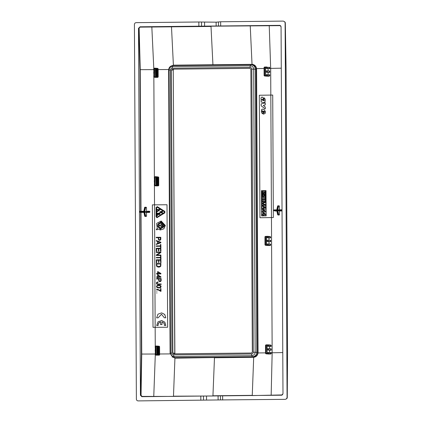 <?xml version="1.0" encoding="UTF-8"?>
<svg xmlns="http://www.w3.org/2000/svg" width="422" height="422" viewBox="0 0 422 422"><rect width="100%" height="100%" fill="white"/><g stroke="black" fill="none" stroke-linecap="round" stroke-linejoin="round"><path stroke-width="0.63" d="M279.849 25.331L281.068 26.744L282.988 393.747L281.595 395.203L220.421 395.862L220.442 399.929L138.131 400.9C137.071 400.805 136.491 400.22 136.38 399.133L134.418 24.465C134.518 23.374 135.093 22.772 136.148 22.656L198.852 21.997L216.127 22.181L220.659 21.765L283.362 21.1L284.94 22.028A1.804 1.772 141.8 0 1 285.314 23.131L285.314 23.068M218.105 399.803L218.084 395.91L141.834 396.68L140.426 395.256L142.119 396.696L142.124 396.416L173.41 396.416M140.99 211.295L140.246 69.667L139.133 28.227L138.506 28.253L140.426 395.256M138.506 28.253L140.183 26.834L138.78 28.285L139.951 69.662L140.695 211.295M279.976 25.352L139.898 26.797M220.442 399.929L285.341 399.344L286.691 398.706A1.804 1.804 0 0 0 287.287 397.397L287.276 397.434M284.729 21.754L285.108 22.867L287.071 397.535L286.475 398.901M287.071 397.535L287.276 397.355A1.804 1.783 48.1 0 1 286.691 398.706M287.276 397.355L287.551 352.539L287.276 397.355M139.508 211.659L144.197 211.612L143.928 211.264L139.592 211.311L139.508 211.659L139.598 212.224L140.7 212.398L141.444 354.053L141.739 354.058A90.762 2.031 179.7 0 0 155.212 354.011M218.084 395.91L220.421 395.862M167.012 204.754A93.768 2.099 -0.3 0 1 154.515 204.839A90.762 2.031 -0.3 0 1 152.374 204.849L152.374 204.849A90.762 2.031 179.7 0 0 154.515 204.839A93.763 2.099 179.7 0 0 167.012 204.754L167.655 327.235A93.768 2.099 -0.3 0 1 155.159 327.314A93.763 2.099 179.7 0 0 167.655 327.235M153.017 327.324L152.374 204.849L153.017 327.324A90.762 2.031 179.7 0 0 155.159 327.314L155.259 346.182M143.923 212.419L140.7 212.398M139.508 211.855L144.197 211.807L144.229 212.836L143.934 212.593L144.387 212.582L144.387 211.802L147.758 211.775L147.405 211.227A0.359 0.348 -89.4 0 0 147.405 211.227A0.359 0.348 -89.4 0 1 147.758 211.58L149.857 211.607L149.857 212.071L149.483 212.43L146.534 212.424L146.55 216.117L146.17 216.475L145.347 216.117L145.727 216.475L144.999 216.349A0.359 0.353 -80 0 1 144.667 216.117M149.857 211.607L149.472 211.248L149.857 211.607M144.387 211.802L144.82 212.166L147.41 212.139L147.325 211.58L144.382 211.612L144.815 211.253L145.601 207.571L146.508 207.582L146.123 207.223L146.508 207.582L146.529 211.237M142.124 396.416L141.053 395.34L141.739 354.058L140.995 212.403M139.133 28.227L140.183 26.834L279.918 25.352L280.91 26.09M264.072 68.485L256.555 68.591C256.075 66.069 254.608 64.656 252.156 64.35L212.936 64.751L211.005 26.444L140.194 27.129M272.712 95.05A90.762 2.031 -0.3 0 1 270.813 95.082A90.762 2.031 179.7 0 0 272.712 95.05L273.351 217.525A90.762 2.031 -0.3 0 1 271.457 217.557A93.763 2.099 -0.3 0 1 259.952 217.731L259.314 95.251L259.957 217.731M279.422 209.829L279.401 206.173L278.256 205.804A0.359 0.348 -89.3 0 0 278.24 205.804L277.945 205.809A0.359 0.353 -89.1 0 0 277.623 206.031M277.191 210.203L276.922 209.855L277.191 210.203L276.922 209.855L274.332 209.882A0.359 0.359 0 0 0 273.973 210.246L274.332 209.882A0.359 0.353 -89 0 0 273.978 210.24L277.191 210.203L277.207 209.18L277.808 209.428L277.808 209.845L277.375 210.203L277.396 209.175L278.182 205.91L279.401 206.173L279.079 205.815M274.247 210.235L277.191 210.399L277.196 211.174L276.916 210.757L274.337 210.794A0.359 0.353 100.9 0 1 273.983 210.441L274.337 210.794L276.916 211.069M276.927 210.768L277.191 210.399L276.927 211.185L277.639 214.656L278.752 215.072L278.425 214.724L279.127 215.067L279.448 214.698L279.427 211.005L282.028 210.931M282.693 394.639L282.007 394.934L252.171 395.583M210.926 26.201L280.071 25.647M282.007 394.934L281.854 395.219M141.053 395.34L140.705 395.272L141.444 354.053M172.239 69.171L249.972 68.348L250.853 69.24L252.335 352.112L251.465 353.024L173.542 353.826M172.25 69.171L171.379 70.084L172.862 352.956L173.743 353.847M173.294 69.815L174.022 69.134L173.289 69.815M174.75 353.388L173.273 70.036L174.872 353.831L174.755 353.383L172.862 352.956M250.235 25.779L252.045 64.714C254.308 64.999 255.663 66.301 256.101 68.628L256.555 68.591L256.592 69.166L258.048 352.977C257.594 355.509 256.143 356.954 253.691 357.318L214.471 357.772L212.941 395.773L252.256 395.345L253.691 357.318L253.575 356.943L175.294 358.162L175.22 357.782L214.387 357.392M266.952 353.562L267.316 353.937A0.359 0.269 90.7 0 0 267.369 353.937L270.644 354.021L271.204 353.652L268.872 353.504L268.867 352.507L267.094 352.491L267.084 349.943L267.511 349.949L267.501 348.709L267.073 348.709L267.063 346.161L267.49 346.167L267.485 345.185L266.91 345.185L267.063 353.836L266.155 353.457L266.25 353.826A0.359 0.269 90.7 0 0 266.324 353.847L266.203 353.494L266.688 353.879A0.359 0.269 -89.3 0 0 266.741 353.884L266.836 353.552L266.952 353.9L266.424 353.536M268.592 354.032L268.271 353.678L268.592 354.032M258.074 352.402L257.62 352.396L257.589 352.934C257.172 355.271 255.837 356.606 253.575 356.943M158.482 355.092A0.359 0.348 95 0 1 158.392 355.113L156.815 355.187M171.954 356.806L175.294 358.162M159.258 346.23L158.688 346.177L159.59 346.583L159.632 354.828L159.279 355.187M173.516 357.513L175.22 357.782L173.516 357.513L170.103 353.161L168.621 70.099C168.863 67.362 170.314 65.848 172.973 65.552L250.884 64.724C253.543 64.967 255.009 66.449 255.284 69.182L256.766 352.243C256.523 354.981 255.073 356.5 252.414 356.79L174.502 357.619L173.917 356.495A1.804 0.417 -90.6 0 1 173.653 354.818C172.619 354.707 172.039 354.121 171.918 353.061L170.103 353.161M267.084 67.04L267.052 67.035A0.359 0.348 94.5 0 1 267.374 67.393L267.379 68.39L266.034 68.338L266.029 67.356L265.454 67.356L265.607 76.007L264.7 75.633L264.794 75.997L267.706 76.218L266.815 75.849L267.137 76.203L266.25 76.124A0.359 0.348 95 0 1 266.219 76.124L267.121 76.203M269.141 67.188L269.705 67.541L269.199 67.536L269.204 68.596L269.711 68.601L269.705 67.541M269.568 352.539L269.558 350.244L271.188 350.213L271.177 348.804L267.501 348.709M269.547 348.757L269.537 346.462L271.167 346.43L271.161 345.365L270.349 345.011A0.359 0.348 -85.5 0 0 270.302 345.006L268.54 344.869M269.194 76.192L269.748 75.823L269.742 74.757L269.236 74.763L269.241 75.823A0.359 0.348 -85.5 0 1 268.893 76.187L269.194 76.192A93.763 2.099 -0.3 0 1 267.706 76.218M268.112 74.71L268.102 72.415L269.732 72.384L269.727 70.975L265.623 70.88L265.607 68.332L266.034 68.338M268.091 70.928L268.081 68.633L269.711 68.601M282.772 352.576A90.762 2.031 -0.3 0 1 272.164 352.776L270.818 95.082A93.763 2.099 -0.3 0 1 259.314 95.251L259.314 95.251A93.768 2.099 179.7 0 0 270.818 95.082L270.676 68.385L269.225 25.531M268.978 240.234L268.967 237.939L270.597 237.913L270.592 236.847L269.763 236.489A0.359 0.348 -85.5 0 0 269.732 236.489L267.97 236.352M267.105 245.43A0.359 0.348 95 0 0 267.115 245.435A0.359 0.348 95 0 1 267.115 245.435L268.023 245.514L267.701 245.156L268.023 245.514L265 244.945L265.206 236.71A0.359 0.327 -96.2 0 1 265.522 236.352L265.57 245.303A0.359 0.332 -90.2 0 1 265.248 244.945L265.206 236.71L266.34 236.663L266.387 244.96L266.957 244.966L266.757 245.314L270.302 245.498A93.763 2.099 -0.3 0 1 268.592 245.525M270.302 245.498L270.639 245.214L270.629 244.069L266.525 243.969L266.514 241.426L266.941 241.431L266.936 240.187L266.509 240.187L266.493 237.644L266.92 237.649L266.915 236.668L266.34 236.663L266.646 236.309A0.359 0.28 91.2 0 1 266.915 236.668L267.907 236.689L267.912 237.681L266.92 237.649M268.999 244.016L268.988 241.722L270.618 241.695L270.613 240.287L266.936 240.187M270.671 348.804L270.676 350.207L271.188 350.213M271.161 345.365L270.655 345.365L270.66 346.425L271.167 346.43M268.867 352.507L271.198 352.586L271.204 353.652M270.101 240.287L270.112 241.69L270.618 241.695M267.912 237.681L268.265 237.702L268.26 236.7L270.085 236.842L270.091 237.908L270.597 237.913M270.122 244.069L270.127 245.182L270.639 245.214M269.215 70.975L269.225 72.378L269.732 72.384M256.101 68.628L256.133 69.161L256.592 69.166M171.205 65.953L173.463 65.178L173.69 65.531L172.909 65.552L173.627 65.531M155.359 77.358L155.634 77.384A0.359 0.353 95.7 0 1 155.554 77.379A93.763 2.099 179.7 0 0 157.2 77.384L158.176 76.999L158.134 68.754L157.775 68.401L158.134 68.754L157.564 68.707M159.231 346.225L159.59 346.583L159.02 346.536M157.596 185.785A0.359 0.348 95 0 1 157.506 185.801L157.77 185.907A93.763 2.099 179.7 0 1 156.124 185.917L155.929 185.88M158.392 185.88L158.746 185.516L158.704 177.277L158.345 176.918L158.704 177.277L158.134 177.224L158.176 185.406L157.633 185.78L158.15 185.406L158.076 177.203L157.965 185.406M158.013 272.063L158.023 273.535M158.034 275.397L158.039 276.864M158.081 241.648L158.086 243.346M158.508 210.04A93.768 2.099 179.7 0 0 159.31 210.035L158.445 210.953L158.445 210.035L158.514 210.91M158.646 237.707A93.768 2.099 179.7 0 0 160.423 237.697A93.494 2.094 -0.3 0 1 158.582 237.702L158.867 239.606L159.595 239.912M158.983 279.96L158.978 278.995L159.031 280.509L159.927 281.2M158.978 278.995A93.768 2.099 179.7 0 0 160.75 278.984M156.789 264.008A93.768 2.099 179.7 0 0 160.56 263.987A93.494 2.094 -0.3 0 1 156.726 264.003L156.973 266.018L158.108 266.651M156.894 286.554L157.01 286.997L156.826 286.549L157.364 285.789L159.653 285.583M157.01 286.997L157.965 287.498M160.402 229.278L156.931 225.538L161.098 221.745M159.057 225.881L159.12 225.886A93.768 2.099 179.7 0 0 160.576 225.875A93.494 2.094 179.7 0 1 159.057 225.881L159.062 226.303A93.494 2.094 179.7 0 1 158.324 226.308L158.319 224.741A93.494 2.094 -0.3 0 0 159.052 224.736L159.12 225.158M158.324 226.308L158.392 226.313A93.768 2.099 179.7 0 0 159.126 226.308L159.12 225.886M161.605 225.865L161.668 225.87A93.768 2.099 179.7 0 0 163.23 225.86A93.494 2.094 179.7 0 1 161.605 225.865L163.156 227.379L160.439 228.55L158.403 227.542L158.952 227.062L160.539 227.833M160.476 228.55L163.219 227.384L161.668 225.87M163.947 224.23L163.963 226.741A93.494 2.094 179.7 0 1 163.235 226.746L163.298 226.751A93.768 2.099 179.7 0 0 164.026 226.746L163.947 224.23A93.494 2.094 -0.3 0 1 163.224 224.235L163.23 225.132A93.494 2.094 -0.3 0 1 161.6 225.142L163.135 223.602L161.663 225.148M161.025 222.468L163.198 223.607M163.135 223.602L161.004 222.468L158.414 223.47L158.957 223.95L160.967 223.185M156.704 216.802L157.206 217.098L156.636 216.797L156.657 207.529L156.704 216.802L157.274 217.103M156.657 207.529L157.221 207.223M156.979 211.844L159.975 209.855L157.047 211.849L156.979 211.306A93.494 2.094 -0.3 0 0 157.042 211.306L157.897 211.195L157.891 210.035A93.494 2.094 -0.3 0 1 156.973 210.04L157.037 210.045A93.768 2.099 179.7 0 0 157.891 210.04M159.975 209.855L159.906 209.481A93.494 2.094 -0.3 0 1 156.968 209.502L156.973 210.04M159.927 213.173L159.933 214.434A93.494 2.094 179.7 0 1 159.384 214.439L159.447 214.445A93.768 2.099 179.7 0 0 159.996 214.439L159.927 213.173A93.494 2.094 -0.3 0 1 156.989 213.194L157 215.536A93.494 2.094 179.7 0 0 157.554 215.531L157.617 215.536A93.768 2.099 179.7 0 1 157.063 215.542L157 215.536M158.282 214.624L158.35 214.634A93.768 2.099 179.7 0 0 158.899 214.629L158.894 213.727L158.836 214.624A93.494 2.094 179.7 0 1 158.282 214.624L158.276 213.727A93.494 2.094 179.7 0 1 157.543 213.732L157.617 215.536M157.606 213.738A93.768 2.099 179.7 0 0 158.276 213.732M158.894 213.727A93.768 2.099 179.7 0 0 159.379 213.727L159.384 214.439M162.649 211.517L160.761 212.139L162.713 211.522L162.649 210.953L162.713 211.522M162.723 212.73L162.66 213.289L162.723 212.73L160.761 212.139M156.209 237.713A93.494 2.094 -0.3 0 0 158.208 237.702L158.535 239.918L159.527 240.329L160.724 239.49L160.793 237.275A93.494 2.094 179.7 0 1 156.203 237.301L156.272 237.718A93.768 2.099 179.7 0 0 158.208 237.707M159.527 240.329L160.149 240.239L160.787 239.496L160.793 237.275M156.24 244.465L156.24 244.032L157.649 243.515L157.638 241.489L156.224 240.983L156.219 240.551L160.887 242.239L160.887 242.734L156.24 244.465L160.887 242.734M156.319 246.316A93.768 2.099 179.7 0 0 160.465 246.295L160.539 247.693A93.768 2.099 179.7 0 0 160.914 247.693L160.835 244.47A93.494 2.094 179.7 0 1 160.46 244.47L160.465 245.873A93.494 2.094 179.7 0 1 156.251 245.899L156.319 246.316M158.82 248.669L158.883 248.674A93.768 2.099 179.7 0 0 160.481 248.669A93.494 2.094 -0.3 0 1 158.82 248.669L158.83 250.99A93.494 2.094 -0.3 0 1 158.456 250.99L158.44 248.674A93.494 2.094 -0.3 0 1 156.641 248.685L156.657 251.296A93.494 2.094 -0.3 0 1 156.277 251.296L156.346 251.301A93.768 2.099 179.7 0 0 156.72 251.301L156.71 248.69A93.768 2.099 179.7 0 0 158.44 248.679M158.456 250.99L158.519 250.995A93.768 2.099 179.7 0 0 158.894 250.995L158.883 248.674M160.851 248.247L160.866 251.195A93.494 2.094 -0.3 0 1 160.492 251.195L160.555 251.201A93.768 2.099 179.7 0 0 160.935 251.201L160.851 248.247A93.494 2.094 179.7 0 1 156.261 248.273L156.277 251.296M156.351 252.483A93.768 2.099 179.7 0 0 160.218 252.456A93.494 2.094 -0.3 0 1 156.282 252.472L156.351 252.483M160.887 255.02L160.887 255.437A93.494 2.094 -0.3 0 1 156.298 255.463L156.367 255.468A93.768 2.099 179.7 0 0 160.956 255.442L160.887 255.02A93.494 2.094 179.7 0 1 156.952 255.046L160.877 252.493L160.872 252.034L160.94 252.498L157.016 255.052M156.377 257.847A93.768 2.099 179.7 0 0 160.529 257.821L160.597 259.224A93.768 2.099 179.7 0 0 160.972 259.224L160.893 255.996A93.494 2.094 179.7 0 1 160.518 256.001L160.524 257.404A93.494 2.094 179.7 0 1 156.309 257.431L156.377 257.847M156.404 262.832A93.768 2.099 179.7 0 0 156.784 262.832L156.768 260.221A93.768 2.099 179.7 0 0 158.503 260.21L158.577 262.526A93.768 2.099 179.7 0 0 158.957 262.521L158.941 260.205A93.768 2.099 179.7 0 0 160.539 260.195L160.618 262.732A93.768 2.099 179.7 0 0 160.993 262.732L160.914 259.773A93.494 2.094 179.7 0 1 156.325 259.804L156.404 262.832M158.672 267.11L159.922 266.878L160.698 266.245L160.935 263.565L160.766 266.25L159.421 267.047L157.939 267.052L158.735 267.115M156.863 293.116L156.857 292.757L156.778 293.111M156.852 291.312L156.852 290.953L156.852 291.312M156.958 217.694L164.844 212.867L164.833 211.353L157.074 206.627M156.678 325.499L156.741 325.504A93.768 2.099 179.7 0 0 158.134 325.499L158.071 325.494A93.494 2.094 179.7 0 1 156.678 325.499L158.013 321.833L161.658 320.535L164.717 322.113L165.756 325.441A93.494 2.094 179.7 0 1 164.395 325.452C164.475 323.621 163.646 322.455 161.911 321.954L161.921 324.565A93.494 2.094 179.7 0 1 160.555 324.576L160.618 324.581A93.768 2.099 179.7 0 0 161.99 324.571L161.974 321.96M164.395 325.452L164.459 325.457A93.768 2.099 179.7 0 0 165.825 325.446L164.78 322.123L161.689 320.541M158.134 325.499C158.039 323.663 158.862 322.482 160.603 321.954M156.509 273.957L156.509 273.54A93.494 2.094 179.7 0 0 157.617 273.535L157.606 271.652A93.494 2.094 179.7 0 0 157.949 271.647L160.909 273.488L160.909 273.936A93.768 2.099 179.7 0 1 158.023 273.952L158.028 274.527A93.768 2.099 179.7 0 1 157.691 274.532L157.622 273.947A93.494 2.094 -0.3 0 1 156.509 273.957L156.578 273.962A93.768 2.099 179.7 0 0 157.622 273.957M160.924 288.558L160.935 291.286A93.494 2.094 -0.3 0 1 160.55 291.286L160.613 291.291A93.768 2.099 179.7 0 0 161.004 291.291L160.924 288.558A93.494 2.094 179.7 0 1 160.55 288.564L160.56 290.863L159.658 290.246L160.624 290.874M160.55 291.286L158.709 290.167L156.594 289.592L156.657 289.16L159.727 290.252M158.756 287.978L157.037 287.614L156.451 286.549L157.026 285.483L158.746 285.103L159.801 285.198L160.956 285.916L160.956 287.134L160.524 287.598L158.756 287.978L159.806 287.878M161.151 283.969L161.157 284.381A93.494 2.094 -0.3 0 1 157.686 284.402L157.754 284.407A93.768 2.099 179.7 0 0 161.22 284.386L161.151 283.969A93.494 2.094 179.7 0 1 157.781 283.985L157.849 283.995M156.873 283.183L157.084 282.608L157.744 282.423A93.768 2.099 179.7 0 0 158.039 282.418L157.97 282.413A93.494 2.094 -0.3 0 1 157.68 282.418L156.857 282.84L157.406 283.953M157.686 284.402L156.752 284.08L156.43 283.167L156.731 282.297L157.638 282.002A93.494 2.094 179.7 0 0 157.97 282.002L158.039 282.418M156.536 279.005L156.604 279.011A93.768 2.099 179.7 0 0 158.535 279A93.494 2.094 -0.3 0 1 156.536 279.005L156.536 278.589A93.494 2.094 179.7 0 0 161.125 278.562L161.12 280.783L160.481 281.527L159.859 281.622L160.481 281.527M156.594 277.291A93.768 2.099 179.7 0 0 157.638 277.286A93.494 2.094 -0.3 0 1 156.53 277.286L156.594 277.291M157.638 277.28L157.707 277.861A93.768 2.099 179.7 0 0 158.044 277.861L158.044 277.286A93.768 2.099 179.7 0 0 160.93 277.265L160.924 276.821L157.965 274.98L160.924 276.821M156.799 229.916L157.77 228.956L160.307 229.995L163.768 228.845L165.26 225.475L161.135 221.022L156.667 223.402L157.248 228.45L156.272 229.41L156.863 229.921L157.833 228.961M160.339 229.995L163.831 228.851L165.324 225.48L161.167 221.028M164.353 317.792L161.489 314.226L158.092 317.84L156.636 317.845L157.97 314.174L161.615 312.881L164.675 314.459L165.783 317.787L164.353 317.792L165.719 317.782M158.092 317.84L161.526 314.232M161.647 312.881L164.744 314.464L165.783 317.787M264.288 112.431L263.866 112.241L263.861 111.313M262.046 99.829L263.286 100.584M261.988 99.513L262.484 99.212M262.911 214.128L262.843 212.551L262.911 214.128A93.768 2.099 -0.3 0 1 262.326 214.139L262.326 215.004M263.476 212.551A93.768 2.099 -0.3 0 1 262.906 212.556M262.922 215.389L262.853 214.993L262.853 215.389A93.494 2.094 -0.3 0 0 263.523 215.378L263.523 214.983A93.494 2.094 -0.3 0 0 265.607 214.956L265.602 214.107L263.465 212.546A93.494 2.094 179.7 0 1 262.843 212.551M264.631 214.16A93.768 2.099 -0.3 0 1 263.581 214.176L263.513 213.458L264.631 214.16M262.895 211.153L262.827 209.576L262.895 211.153A93.768 2.099 -0.3 0 1 262.31 211.158L262.31 212.029M262.827 209.576A93.494 2.094 179.7 0 0 263.449 209.565A93.768 2.099 -0.3 0 1 262.89 209.581M262.906 212.414L262.837 212.018L262.837 212.414A93.494 2.094 -0.3 0 0 263.507 212.403L263.507 212.008A93.494 2.094 -0.3 0 0 265.591 211.981L265.586 211.132L263.449 209.565M264.615 211.185A93.768 2.099 -0.3 0 1 263.565 211.2L263.497 210.483L264.615 211.185M263.718 208.03L263.644 206.685L263.655 208.062L265.164 207.366L263.713 206.711M263.929 102.673L263.618 102.588C264.552 102.683 265.032 102.177 265.063 101.053L265.127 101.058C265.095 102.177 264.615 102.688 263.687 102.593M265.127 101.058C265.433 99.529 265.042 98.437 263.95 97.777L263.887 97.772C264.979 98.431 265.369 99.523 265.063 101.053M263.65 100.404L264.183 100.89L263.65 100.404L263.249 98.062L262.22 97.007L263.186 98.057M263.713 100.41L263.249 98.062M261.445 99.988L261.139 99.413C260.738 98.141 261.102 97.345 262.226 97.007M261.139 102.113L261.128 99.898M261.297 102.05L261.814 101.976M265.243 104.914L263.317 105.426L265.253 106.961L265.264 108.929L261.16 105.822L261.149 103.875L265.232 102.852L265.243 104.914L263.317 105.426M263.856 114.13L263.339 114.014L265.1 113.418L265.248 111.413L264.035 109.493L262.663 109.098L261.619 109.477L261.355 112.057L262.062 113.36L262.848 113.835L262.837 111.988L261.888 111.255L262.531 110.822M265.264 112.289L265.164 113.423L263.407 114.019M265.327 112.294L265.311 111.419L264.098 109.498L262.526 109.071M262.848 113.835L262.906 111.994L261.951 111.26M266.208 215.842A93.768 2.099 -0.3 0 1 261.651 215.906L261.587 215.9A93.494 2.094 -0.3 0 0 266.145 215.837L266.013 190.612L266.145 215.837M261.957 209.27L261.856 191.039A93.768 2.099 -0.3 0 0 265.681 190.987A93.494 2.094 179.7 0 1 261.793 191.034L261.856 191.039M265.628 207.555L262.231 209.122L262.231 208.737L263.349 208.204L263.344 206.548L262.215 206.047L262.215 205.662L265.623 207.16L265.565 207.545L265.623 207.16M265.148 202.017A93.768 2.099 -0.3 0 1 262.262 202.059L262.194 202.048A93.494 2.094 179.7 0 0 265.164 202.006L262.204 203.388L262.204 203.694L265.18 204.992A93.494 2.094 -0.3 0 1 262.21 205.034L262.215 205.387A93.494 2.094 179.7 0 0 265.549 205.34L265.549 204.791L262.7 203.536L265.612 204.797L265.617 205.345A93.768 2.099 -0.3 0 1 262.278 205.398L262.215 205.387M265.596 202.201L265.533 201.647L265.596 202.201L262.769 203.541M262.558 201.204A93.768 2.099 -0.3 0 1 262.257 201.21L262.194 201.204A93.494 2.094 179.7 0 0 262.495 201.199L262.553 199.617A93.768 2.099 -0.3 0 0 263.718 199.601L263.724 201.13A93.494 2.094 179.7 0 0 264.03 201.125L264.093 201.13A93.768 2.099 -0.3 0 1 263.792 201.136L263.724 201.13M264.093 201.13L264.088 199.595A93.768 2.099 -0.3 0 0 265.222 199.58L265.227 201.162A93.494 2.094 179.7 0 0 265.528 201.157L265.586 199.216L265.591 201.162A93.768 2.099 -0.3 0 1 265.29 201.167L265.227 201.162M265.211 198.155A93.768 2.099 -0.3 0 1 262.241 198.203L262.178 198.192A93.494 2.094 179.7 0 0 265.211 198.15L265.216 198.962A93.494 2.094 179.7 0 0 265.517 198.957L265.507 196.974A93.494 2.094 -0.3 0 1 265.206 196.974L265.211 197.797A93.494 2.094 -0.3 0 1 262.173 197.839L262.178 198.192M265.517 198.957L265.58 198.962A93.768 2.099 -0.3 0 1 265.28 198.968L265.216 198.962M265.58 198.962L265.507 196.974M264.583 195.275L263.729 196.742L263.091 197.016L263.792 196.747L264.731 195.275M265.617 195.919L264.974 194.953L265.607 196.088L264.663 196.905L265.232 195.966L264.81 195.291M265.021 194.969L264.035 195.222L263.091 196.657L262.426 195.929L263.07 196.657M263.164 195.212L263.096 194.827L262.489 195.935M265.559 194.468A93.768 2.099 -0.3 0 1 262.22 194.516L262.157 194.51A93.494 2.094 179.7 0 0 265.496 194.463L265.491 194.109L265.496 194.463M263.075 193.819L263.776 193.55L264.636 192.084M265.538 192.717L265.048 191.788L265.507 192.991L264.641 193.709L265.216 192.77L264.7 192.079M265.602 192.722L265.322 193.445L264.641 193.709M265.095 191.81L264.019 192.026L263.075 193.461L262.473 192.738L263.08 191.63L263.143 192.015M261.983 99.824L263.222 100.578L262.421 99.207L262.099 99.244M263.618 102.588L261.408 101.987M264.183 100.89L263.887 97.772M265.201 108.918L265.253 106.961M265.164 102.847L265.18 104.909M265.19 106.956L263.254 105.421M264.383 112.416L263.797 112.236L263.797 111.292L264.684 111.756L264.246 112.426M263.339 114.014L263.323 111.139L262.03 110.954M261.904 111.086L262.468 110.817M265.681 190.976L265.776 209.212A93.494 2.094 -0.3 0 1 261.888 209.27L261.793 191.034M262.837 212.018A93.494 2.094 -0.3 0 1 262.247 212.029L262.31 211.158M262.241 211.153A93.494 2.094 179.7 0 0 262.832 211.148M262.853 214.993A93.494 2.094 -0.3 0 1 262.262 215.004L262.326 214.139M262.257 214.133A93.494 2.094 179.7 0 0 262.848 214.123M261.587 215.9L261.45 190.675A93.494 2.094 179.7 0 0 266.013 190.612M264.568 214.154A93.494 2.094 -0.3 0 1 263.518 214.17M264.568 214.144L263.513 213.458M264.552 211.179A93.494 2.094 -0.3 0 1 263.502 211.195M264.552 211.169L263.497 210.483M265.559 207.155L262.215 205.662M265.565 207.545L262.231 209.122M265.533 202.196L262.7 203.536M265.533 201.647A93.494 2.094 -0.3 0 1 262.194 201.695L262.194 202.048M264.088 199.595L264.019 199.59A93.494 2.094 179.7 0 0 265.222 199.569M264.019 199.59L264.03 201.125M262.553 199.617L262.489 199.611A93.494 2.094 179.7 0 0 263.718 199.595M262.489 199.611L262.495 201.199M265.517 199.21A93.494 2.094 -0.3 0 1 262.183 199.258L262.194 201.204M262.975 197.005L262.357 196.657L262.104 195.892L262.373 195.164L263.096 194.827M265.491 194.109A93.494 2.094 -0.3 0 1 262.157 194.157L262.157 194.51M263.075 193.461L262.41 192.733M262.959 193.809L262.342 193.461L262.088 192.696L262.426 191.894L263.08 191.63M160.423 237.686L160.212 239.638L159.157 239.833M158.651 238.667L158.867 239.606M158.804 239.601L159.089 239.828M158.588 238.662L158.582 237.702M158.013 241.621L160.376 242.481L158.023 243.373L158.013 241.621M160.824 242.729L160.887 242.239M156.219 240.551L160.819 242.233M160.914 247.693L160.835 244.47M160.851 247.688A93.494 2.094 -0.3 0 1 160.476 247.688M160.465 246.284A93.494 2.094 -0.3 0 1 156.251 246.311M160.481 248.658L160.492 251.195M156.282 252.472L156.282 252.061A93.494 2.094 179.7 0 0 160.872 252.034M160.228 252.451L156.298 255.004L156.298 255.463M160.972 259.224L160.893 255.996M160.909 259.219A93.494 2.094 -0.3 0 1 160.534 259.219M160.529 257.816A93.494 2.094 -0.3 0 1 156.314 257.842M160.993 262.732L160.914 259.773M160.93 262.721A93.494 2.094 -0.3 0 1 160.555 262.727M160.539 260.189A93.494 2.094 -0.3 0 1 158.878 260.2L158.941 260.205M158.957 262.521L158.878 260.2M158.888 262.516A93.494 2.094 -0.3 0 1 158.514 262.521M158.503 260.205A93.494 2.094 -0.3 0 1 156.704 260.216L156.768 260.221M156.784 262.832L156.704 260.216M156.715 262.827A93.494 2.094 -0.3 0 1 156.34 262.827M160.56 263.977L160.534 265.496L160.096 266.303L157.617 266.525M156.794 264.879L157.237 266.319M157.174 266.308L157.548 266.519M156.726 264.874L156.726 264.003M157.939 267.052L156.557 266.176L156.34 263.592A93.494 2.094 179.7 0 0 160.935 263.565M156.794 293.111L156.794 292.747L156.794 293.111M156.789 291.307L156.784 290.948L156.789 291.307M156.588 207.524L157.158 207.218L164.48 211.807L164.48 212.408L157.206 217.098M157.105 206.627L157.453 206.759L156.035 207.524L156.087 216.802L156.926 217.694L164.844 212.867M157.517 206.764L164.77 211.348L164.78 212.862M160.555 324.576L160.539 321.949C158.799 322.471 157.976 323.653 158.071 325.494M157.96 273.535A93.494 2.094 179.7 0 0 160.318 273.519L157.949 272.026L157.96 273.535M157.622 274.527A93.494 2.094 -0.3 0 0 157.965 274.522L158.028 274.527M157.965 274.522L158.023 273.952M157.96 273.947A93.494 2.094 -0.3 0 0 160.845 273.931L160.909 273.936M160.845 273.931L160.909 273.488M157.949 271.647L160.845 273.482M156.594 289.154L157.738 289.392M157.675 289.387L158.767 289.756M158.698 289.75L159.658 290.246M156.826 286.549L157.3 285.784L158.814 285.536M158.751 285.53L160.191 285.763L160.545 286.971L159.6 287.482L157.369 287.313M156.947 286.992L157.306 287.308M158.746 285.103L159.801 285.198M159.743 287.873L160.524 287.598M160.46 287.593L160.956 287.134M160.893 287.129L161.104 286.527M159.738 285.193L160.956 285.916M160.893 285.91L161.04 286.522M156.81 283.178L156.926 283.558M156.863 283.552L157.105 283.816M157.037 283.811L157.337 283.948M157.97 282.413L157.97 282.002M158.92 279.955L159.131 280.894L160.26 281.121L160.703 280.593L160.75 278.979A93.494 2.094 -0.3 0 1 158.915 278.989M158.535 278.989L158.867 281.205L159.859 281.622M160.418 281.521L160.877 281.242M160.814 281.237L161.12 280.783M161.056 280.778L161.199 280.139M161.135 280.134L161.125 278.562M157.976 276.864A93.494 2.094 179.7 0 0 160.334 276.853L157.965 275.355L157.976 276.864M156.53 277.286L156.525 276.874A93.494 2.094 179.7 0 0 157.638 276.869L157.628 274.98A93.494 2.094 179.7 0 0 157.965 274.98M157.643 277.855A93.494 2.094 -0.3 0 0 157.981 277.855L158.044 277.861M157.981 277.855L158.044 277.286M157.976 277.28A93.494 2.094 -0.3 0 0 160.866 277.259L160.93 277.265M160.866 277.259L160.861 276.816M156.868 225.533L161.067 221.74L164.538 225.48L160.371 229.278L156.868 225.533M158.957 223.95L160.935 223.185L162.101 223.613L160.566 225.148A93.494 2.094 -0.3 0 1 159.052 225.158L159.052 224.736M163.235 226.746L163.23 225.849M158.952 227.062L160.508 227.833L162.122 227.384L160.571 225.87M158.028 317.835L156.636 317.845M159.316 210.029A93.494 2.094 -0.3 0 1 158.445 210.035M159.906 209.85L159.906 209.481M157.543 213.732L157.554 215.531M158.83 213.722A93.494 2.094 179.7 0 0 159.379 213.717M162.649 210.953L159.738 211.87L159.738 212.408L162.66 213.289M160.698 212.134L162.655 212.725M158.656 355.213L156.33 355.007L156.261 354.644L156.863 354.617L156.815 346.372L156.219 346.356L156.288 346.003L157.738 346.399L157.781 354.607L157.337 354.976L157.992 354.622L157.475 354.997L157.992 354.622L157.949 346.42L157.955 354.622M156.219 346.356L156.282 346.003L157.253 346.378L157.295 354.612L156.863 354.617L156.937 354.981L157.77 354.601L157.728 346.393M155.249 353.71L155.892 353.668L155.876 351.12L155.243 351.183L155.233 349.928L155.871 349.885L155.86 347.338L155.217 347.422L155.86 347.512M155.876 351.294L155.238 351.204M158.392 355.113L159.062 354.712L159.02 346.509L158.482 346.146M159.004 354.712L158.514 355.092L159.041 354.717L158.962 346.509L158.851 354.717M158.514 346.172L158.809 346.504M158.155 346.13L158.962 346.509M158.377 354.997L158.561 354.717L158.308 355.071L158.588 355.013M158.166 354.976L158.851 354.696L158.809 346.494L158.271 346.124L158.751 346.488L158.83 354.696L158.313 355.071L158.83 354.696L158.788 346.494L158.303 346.151M157.96 354.96L158.646 354.675L158.598 346.473L158.06 346.109L158.54 346.473L158.619 354.68L158.102 355.055L158.619 354.68M158.097 346.135L158.577 346.473L158.619 354.675M157.886 346.114L158.366 346.457L158.408 354.659L157.886 355.034L158.435 354.659L158.54 346.473M157.749 354.939L158.408 354.659L158.334 346.451L157.844 346.087L158.392 346.457M157.628 346.072L158.16 346.436L158.203 354.638L157.675 355.018L158.224 354.638L158.334 346.451M157.675 354.654L157.385 355.007L157.722 354.644L157.675 355.018L158.203 354.644L158.123 346.436L157.675 346.098M157.438 346.056L157.912 346.415L157.807 354.601M157.533 354.934L158.013 354.622L157.97 346.42L157.422 346.051L157.912 346.415M157.464 354.997L157.512 354.622L157.337 354.976M157.77 354.601L157.084 354.976M157.2 77.384L154.146 76.825A0.359 0.353 84 0 0 154.499 77.189L154.6 68.179L155.365 68.543L155.481 77.152L154.647 77.184M154.594 68.179L154.452 68.179A0.359 0.353 84 0 0 154.42 68.185L156.277 68.57L156.325 76.778L155.882 77.147L156.351 76.778L156.457 68.591L156.536 76.793L156.013 77.173L156.219 76.825M153.777 72.099L154.415 72.056L154.405 69.509L153.761 69.593L153.761 68.58L154.104 68.543L154.109 69.525M154.141 75.844L154.146 76.825L153.803 76.862L153.798 75.87L154.436 75.839L154.42 73.291L153.782 73.375L153.782 72.088M154.405 69.688L153.761 69.593M154.426 73.47L153.782 73.375M156.921 77.168L157.606 76.888L157.564 68.68L157.026 68.317M157.058 68.343L157.506 68.68L157.585 76.888L157.063 77.263L157.585 76.888L157.353 68.675M156.699 68.301L157.506 68.68M156.715 77.147L157.395 76.867L157.353 68.665L156.81 68.301L157.295 68.665L157.374 76.867L156.857 77.242L157.374 76.867L157.332 68.665L156.81 68.301M156.493 68.285L156.852 68.322M156.504 77.131L157.19 76.851L157.295 68.665M156.282 68.264L157.148 68.644M156.609 68.28L157.089 68.644L157.163 76.851L156.646 77.226L157.163 76.851L157.121 68.649L156.641 68.306M156.293 77.11L156.641 76.862M156.071 68.248L157.089 68.644M156.398 68.264L156.878 68.628L156.958 76.83L156.435 77.205L156.958 76.83L156.91 68.628L156.43 68.285M154.832 68.174L155.845 68.206L155.628 77.152L156.43 76.846M155.86 68.227L156.667 68.607L156.747 76.815L156.23 77.189L156.747 76.815L156.704 68.612L156.182 68.243L156.726 68.607L156.768 76.815L156.235 77.189M156.457 68.591L155.971 68.222L156.493 68.591L156.351 76.799M156.077 77.11L156.504 76.793M156.282 68.57L155.839 68.206L156.277 68.57L156.319 76.772L155.882 77.147M156.319 76.778L154.805 76.815M155.396 176.697L156.367 177.066L156.151 176.718L155.022 176.702A0.359 0.353 84 0 0 154.674 177.061L155.396 176.697L155.106 177.05L155.148 185.337L155.444 185.701L154.716 185.348A0.359 0.353 84 0 0 155.069 185.706L155.217 185.701M155.375 185.332L155.971 185.305L156.05 185.675L156.921 185.295L156.873 177.087L156.414 176.728L156.842 177.087L156.894 185.295L156.451 185.664L156.894 185.3M154.71 184.367L154.716 185.348L154.373 185.385L154.362 184.398L155.006 184.356L154.99 181.813L154.357 181.871L154.346 180.605L154.985 180.574L154.969 178.031L154.331 178.116L154.331 177.098L154.674 177.061L154.679 178.042M154.974 178.205L154.331 178.116M154.99 181.987L154.352 181.898M157.628 176.86L158.076 177.203L157.965 185.385L157.448 185.764M157.269 176.823L158.076 177.203M157.833 185.437L157.643 185.78L158.118 185.406M157.67 185.406L157.422 185.764L157.944 185.39L157.865 177.182L157.944 185.39L157.422 185.764L157.67 185.406M157.058 176.802L157.902 177.187L157.417 176.844M157.417 185.764L157.754 185.369L157.712 177.166L157.174 176.797L157.654 177.166L157.733 185.369L157.216 185.743L157.733 185.369L157.691 177.166L157.211 176.823M157.279 185.669L157.417 185.4M157.253 185.369L157.031 185.727L157.548 185.348L157.506 177.145L156.968 176.781L157.448 177.145L157.522 185.353L157.005 185.727L157.522 185.353M156.641 176.765L157.48 177.15L157.522 185.348M157.074 185.648L156.789 185.706L157.337 185.332L156.794 185.706L157.316 185.332L157.448 177.145M156.863 185.633L156.583 185.691L157.126 185.311L156.588 185.691L157.105 185.316L157.084 177.108L156.546 176.744L156.878 177.103M156.43 176.749L157.237 177.129L156.789 176.786M156.789 185.342L156.646 185.627M156.551 176.749L157.026 177.108M156.609 185.691L156.625 185.316L156.451 185.664M156.156 176.718L156.852 177.092L156.894 185.295M155.333 177.05L155.929 177.066L156.193 185.669M157.77 185.907L156.05 185.675M267.49 346.167L268.482 346.198L268.476 345.207A0.359 0.28 -88.8 0 0 268.207 344.853L267.216 344.832A0.359 0.28 91.2 0 1 267.216 344.832L266.198 344.864L266.113 345.217L267.015 344.832L266.91 345.185L266.788 344.832L266.092 344.869A0.359 0.327 -96.2 0 0 266.066 344.869L265.575 345.259L265.923 344.885M268.492 348.714L268.503 349.98L267.511 349.949M268.482 346.198L268.835 346.219L268.83 345.222L267.485 345.185A0.359 0.28 91.2 0 0 267.216 344.832L267.01 344.832M268.503 349.98L268.856 350.002L268.846 348.725M270.66 346.425L268.835 346.219M270.676 350.207L268.856 350.002M267.706 353.952A0.359 0.348 95 0 1 267.68 353.952L266.841 353.573M267.158 353.578L267.474 353.937L267.158 353.921L266.63 353.552M265.797 353.478L266.588 353.868M266.53 353.525L266.846 353.879L266.53 353.863L266.002 353.499M266.271 353.842L266.203 353.494M266.113 353.488L266.424 353.842L265.997 353.478L266.113 353.826A0.359 0.332 -90.2 0 1 265.818 353.462L266.155 353.457L266.113 345.217L265.776 345.228A0.359 0.327 -96.2 0 1 266.066 344.869L266.198 344.864M266.319 353.504L266.635 353.863L266.324 353.847L265.57 353.462L265.776 345.228L265.559 353.462L265.517 345.259M269.157 354.047L266.002 353.826L265.57 353.462M267.063 346.161L269.537 346.462M267.084 349.943L269.558 350.244M266.446 236.309L266.124 236.668L266.635 236.315A0.359 0.28 91.2 0 1 266.646 236.309L267.638 236.336A0.359 0.28 -88.8 0 0 267.627 236.336L266.635 236.315M266.461 245.314L266.757 245.314M267.928 240.197L267.933 241.463L266.941 241.431M267.933 241.463L268.286 241.484L268.281 240.202M270.091 237.908L268.265 237.702M270.112 241.69L268.286 241.484M266.736 245.409A0.359 0.269 90.7 0 0 266.799 245.419L266.271 245.05M268.007 245.514L266.751 245.414M266.646 245.404L266.066 245.034M266.593 245.061L266.904 245.414L266.54 245.398M266.593 245.398L265.855 245.013M266.382 245.04L266.693 245.398L266.329 245.377M265.834 245.018L266.382 245.382A0.359 0.269 -89.3 0 1 266.319 245.372M266.382 245.382L265.644 244.997M266.171 245.024L266.488 245.377L266.124 245.361M266.171 245.361L265.438 244.976M265.96 245.003L266.277 245.361L265.913 245.34A0.359 0.269 -89.3 0 0 265.965 245.346L265.227 244.96M265.755 244.987L266.066 245.34L265.638 244.976L265.702 245.324A0.359 0.269 90.7 0 0 265.755 245.324L264.995 244.945L264.953 236.737M265.543 244.966L265.855 245.324L264.995 244.945M266.493 237.644L268.967 237.939M266.514 241.426L268.988 241.722M264.657 75.659L264.969 76.013L264.684 75.997A0.359 0.332 -90.2 0 1 264.362 75.633L264.7 75.633L264.657 67.388L264.32 67.399A0.359 0.327 -96.2 0 1 264.636 67.04L265.332 67.008L265.454 67.356L265.554 67.003L264.657 67.388L264.742 67.035L265.559 67.003M267.036 70.891L267.047 72.157L265.628 72.115L265.638 74.662L269.236 74.763M267.047 72.157L267.4 72.173L267.395 70.896M269.204 68.596L267.379 68.39M269.225 72.378L267.4 72.173M265.849 76.097A0.359 0.269 90.7 0 0 265.913 76.113L265.385 75.744M264.583 67.045L264.072 67.425L264.114 75.633L264.816 76.018A0.359 0.269 90.7 0 0 264.868 76.018L265.865 76.108M265.702 75.749L266.018 76.108L265.18 75.723M265.496 75.733L265.807 76.087L265.496 76.076L264.958 75.686M265.285 75.712L265.602 76.071L265.285 76.055L264.758 75.686M265.074 75.696L265.391 76.05L265.074 76.039L264.547 75.67M264.868 75.675L265.18 76.034L264.341 75.649M264.499 67.056L264.072 67.425M265.628 72.115L268.102 72.415M265.607 68.332L268.081 68.633M139.592 211.311L143.918 211.264L144.197 211.612L143.923 210.768L144.815 210.836L144.403 210.583L145.247 207.213A0.359 0.348 90.7 0 1 145.601 207.571L144.952 207.218A0.359 0.359 0 0 0 144.598 207.503L144.952 207.218A0.359 0.353 90.9 0 0 144.63 207.439M149.483 211.248L147.415 211.227A0.359 0.359 0 0 0 147.405 211.227L149.472 211.248M139.598 212.224L143.923 212.176L144.197 211.807L143.928 212.593A0.359 0.359 0 0 0 143.934 212.662L144.936 216.233L144.229 212.836L144.82 212.582L144.82 212.166L146.534 212.424M146.17 216.475L144.936 216.233L145.643 215.98L144.82 212.582L144.414 212.83L145.295 216.344A0.359 0.348 -81.4 0 0 145.643 215.98L146.55 216.117M145.659 216.47L144.936 216.344A0.359 0.359 0 0 1 144.646 216.064L143.923 212.166M143.918 211.269L144.604 207.582L143.923 210.768A0.359 0.359 0 0 0 143.918 210.842L144.382 210.831L144.382 211.612M282.028 210.715L277.813 210.757L278.636 214.571A0.359 0.348 98.6 0 1 278.288 214.935L277.993 214.94A0.359 0.353 100 0 1 277.929 214.935A0.359 0.359 0 0 1 277.639 214.656L276.927 211.258A0.359 0.359 0 0 1 276.916 211.185L277.381 211.174L277.381 210.393L279.427 211.005M279.448 214.698L278.23 214.824L277.381 211.174L277.813 211.174L277.222 211.427L277.929 214.824L279.127 215.067M278.182 205.91L277.887 205.915L276.922 209.855L274.332 209.882M277.887 205.915L276.911 209.866M200.809 396.058L200.83 400.235M198.873 26.175L198.852 21.997M203.478 396.042L203.499 400.109M201.542 26.175L201.521 22.113M222.621 395.825L222.642 400.003M220.68 25.942L220.659 21.765M218.48 25.995L218.459 21.933M285.108 22.867L286.063 68.148L287.54 352.544M139.951 69.662L140.246 69.667A90.762 2.031 179.7 0 0 153.808 69.619L153.819 72.083M153.83 73.386L153.84 75.865M153.845 77.105L154.368 176.871M154.378 178.121L154.389 180.605M154.394 181.903L154.41 184.388M154.415 185.622L155.159 327.314M155.264 347.427L155.275 349.912M155.28 351.209L155.296 353.694M155.301 354.686L153.756 396.601M153.803 68.575L151.82 26.771M281.284 68.185A90.762 2.031 -0.3 0 1 270.676 68.385L269.204 68.401M270.692 352.586L272.164 352.776L271.161 395.361M174.945 357.772L173.484 396.179L212.862 396M173.764 65.167L212.936 64.751L212.857 65.115L173.416 65.542L171.474 26.612M173.268 70.031L171.379 70.084M253.4 357.334L253.305 356.954L252.414 356.79L251.823 355.672L173.917 356.495C171.896 356.3 170.778 355.171 170.557 353.098L169.074 70.036C169.275 67.963 170.382 66.808 172.398 66.57L172.973 65.552M265.559 352.876L257.589 352.934M270.692 352.787L270.349 354.016L270.644 354.021M159.627 353.984L170.525 353.905M155.254 353.699L155.259 354.691A0.359 0.353 84 0 0 155.612 355.05L157.084 355.213L156.731 354.855L157.01 355.224M268.846 67.182L269.199 67.536L268.846 67.182M252.045 64.714L250.884 64.724L250.304 65.742L172.398 66.57L172.155 68.2C171.121 68.332 170.546 68.934 170.435 69.999L171.918 353.061M251.865 64.339L251.776 64.708L212.857 65.115M267.216 344.832L268.207 344.853A0.359 0.28 -88.8 0 0 268.197 344.853L268.476 344.864A0.359 0.348 94.5 0 1 268.83 345.222L270.655 345.365A0.359 0.348 -85.5 0 0 270.333 345.011L270.607 345.017M267.648 236.336L267.912 236.346A0.359 0.348 94.5 0 1 267.938 236.346L269.763 236.489A0.359 0.348 -85.5 0 1 270.085 236.842L270.592 236.847M268.297 243.985L268.302 245.029L270.127 245.182L269.959 245.493M267.057 74.673L267.063 75.665L269.748 75.823M172.155 68.2L250.061 67.378C251.095 67.488 251.676 68.074 251.797 69.134L256.133 69.161L257.62 352.396L253.279 352.201C253.168 353.261 252.593 353.863 251.559 353.995L173.653 354.818M173.416 65.542L173.69 65.531L173.416 65.542M158.139 69.598L169.037 69.514M251.797 69.134L253.279 352.201M170.435 69.999L168.621 70.099M250.061 67.378A1.804 0.417 -90.6 0 1 250.304 65.742C252.324 65.938 253.443 67.072 253.664 69.139L255.146 352.206C254.946 354.28 253.838 355.435 251.823 355.672L251.559 353.995M206.543 399.924L206.522 396.031M216.148 26.069L216.127 22.181M204.586 26.19L204.564 22.303M156.282 346.003L155.908 346.008A0.359 0.353 84 0 0 155.56 346.372L155.992 346.356L156.035 354.644L155.602 354.654A0.359 0.353 84 0 0 155.955 355.013L156.261 354.644M156.937 354.981L156.103 355.013M155.839 346.019L155.565 346.045A0.359 0.353 84 0 0 155.217 346.404L155.56 346.372L155.565 347.353M155.576 349.891L155.586 351.136M155.597 353.673L155.602 354.654L155.217 354.702L155.57 355.066A0.359 0.353 -84.3 0 0 155.607 355.066L155.955 355.013M155.222 347.401L155.175 346.415L155.871 346.014A0.359 0.353 84 0 0 155.871 346.014L156.05 346.008M159.057 354.775L159.632 354.828M158.16 346.436L157.316 346.056M156.889 346.019L157.765 346.399M154.763 68.528L154.104 68.543A0.359 0.353 84 0 1 154.42 68.185L154.077 68.222A0.359 0.353 84 0 0 153.761 68.58L153.724 69.583M154.125 72.062L154.13 73.307M153.756 75.876L153.803 76.862A0.359 0.353 84 0 0 154.157 77.221L154.499 77.189M153.719 68.586L154.077 68.222A0.359 0.353 84 0 1 154.114 68.216L154.383 68.19M153.761 76.873L154.12 77.237A0.359 0.353 -84.3 0 0 154.157 77.237L155.634 77.384M157.601 76.946L158.176 76.999M157.237 68.353L157.775 68.401M156.937 77.284L157.823 77.363M155.976 68.227L156.667 68.607M156.04 77.168L156.71 76.809M154.689 180.584L154.7 181.824M154.953 176.707L154.679 176.739A0.359 0.353 84 0 0 154.647 176.739L154.985 176.702A0.359 0.353 84 0 0 154.985 176.702L155.164 176.697M154.325 184.393L154.373 185.385A0.359 0.353 84 0 0 154.726 185.743L155.069 185.706M154.288 177.108L154.647 176.739A0.359 0.353 84 0 0 154.331 177.098L154.294 178.105M154.331 185.39L154.684 185.754A0.359 0.353 -84.3 0 0 154.721 185.754L154.726 185.743M156.198 185.902L154.721 185.754M158.166 185.469L158.746 185.516M157.163 176.797L156.852 176.786M157.206 185.743L156.921 185.733L157.206 185.379M156.884 185.295L156.409 185.3L156.367 177.066L156.842 177.087M266.736 353.472L267.527 353.472L267.522 352.491M268.513 352.497L268.519 353.494L267.527 353.472A0.359 0.28 91.2 0 1 267.253 353.836L267.063 353.836M268.244 353.858A0.359 0.28 -88.8 0 0 268.519 353.494L268.872 353.504A0.359 0.348 94.5 0 1 268.524 353.868L267.253 353.836M270.349 354.016L268.524 353.868M267.68 353.952A0.359 0.348 95 0 1 267.675 353.952L268.571 354.032M266.266 245.319L265.681 245.309M267.944 243.979L267.949 245.013L266.957 244.966L266.952 243.969M267.907 236.689A0.359 0.28 -88.8 0 0 267.638 236.336L267.938 236.346A0.359 0.348 94.5 0 1 268.26 236.7L267.907 236.689M268.123 245.351L268.302 245.029L267.949 245.013A0.359 0.28 92.6 0 1 267.796 245.335M265.28 75.644L266.071 75.644L266.066 74.662M266.055 72.12L266.05 70.88M267.411 74.678L267.416 75.68A0.359 0.348 94.5 0 1 267.073 76.044L266.788 76.029A0.359 0.28 -88.8 0 0 267.063 75.665L266.071 75.644A0.359 0.28 91.2 0 1 265.797 76.007L265.607 76.007M269.199 67.536L267.02 67.378A0.359 0.28 -88.8 0 0 266.741 67.024L265.749 67.003A0.359 0.28 91.2 0 1 265.76 67.003L265.76 67.003A0.359 0.28 91.2 0 1 266.029 67.356L267.02 67.378L267.026 68.375M266.788 76.029L265.797 76.007M266.762 67.024L267.026 67.035A0.359 0.348 94.5 0 1 267.052 67.035L265.76 67.003M268.893 76.187L267.073 76.044M264.114 75.633L264.072 67.43L264.109 75.633L264.541 75.997M149.857 212.071L147.758 211.775A0.359 0.348 98 0 1 147.41 212.139L149.483 212.43M144.197 211.612L144.894 207.323L146.133 207.223M145.263 207.213L146.123 207.223M145.189 207.318L144.894 207.323M277.808 209.845L282.023 209.803L277.808 209.845M277.375 210.203L282.028 210.156M277.185 209.428L277.808 209.428L278.594 206.163A0.359 0.348 -89.3 0 0 278.246 205.804A0.359 0.359 0 0 0 278.24 205.804L277.945 205.809A0.359 0.359 0 0 0 277.592 206.094L276.916 209.359A0.359 0.359 0 0 0 276.911 209.439L277.185 209.428M277.381 210.393L282.028 210.346M278.689 215.072L277.929 214.935A0.359 0.353 100 0 1 277.66 214.708M284.94 22.028A1.804 1.804 0 0 1 285.325 23.099L286.063 68.148L287.551 352.539M155.175 346.415L155.18 347.411M155.19 349.922L155.196 351.194M155.212 353.705L155.217 354.702M157.047 355.213L155.57 355.066M158.719 354.744L158.545 355.087M158.514 354.728L158.319 355.071M157.944 346.114L158.271 346.124M158.303 354.707L158.108 355.055M157.738 346.093L158.06 346.109M158.092 354.691L157.897 355.034M157.886 354.67L157.691 355.018M157.839 346.087L157.527 346.077M157.464 354.633L157.359 354.971M157.037 346.024L157.3 346.035M153.735 72.093L153.745 73.365M154.12 77.237L155.591 77.384M157.237 68.348L157.802 68.401M157.089 77.263L157.269 76.92M156.878 77.242L157.058 76.899M156.673 77.226L156.847 76.883M156.462 77.205L156.979 76.83L156.937 68.628M156.515 68.591L156.562 76.793M155.903 77.147L156.008 76.809M155.845 68.206L156.309 68.57M154.304 180.611L154.31 181.887M156.161 185.902L154.684 185.754M157.596 176.834L158.134 177.203M157.628 185.422L157.432 185.764M157.385 176.818L157.923 177.182M157 185.363L156.82 185.706M156.757 176.76L157.295 177.129M156.578 185.327L156.472 185.664M156.003 176.712L156.414 176.728M268.207 344.853L270.333 345.011M266.741 353.541L267.052 353.9L266.741 353.884M267.115 245.435L266.799 245.419M265.633 236.341L265.354 236.367M264.742 67.035L264.467 67.061M273.973 210.436A0.359 0.359 0 0 0 274.268 210.789L275.814 211.09M279.09 205.815L278.246 205.804"/></g></svg>
